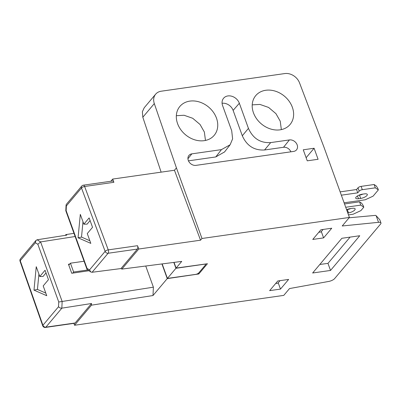 <?xml version="1.0" encoding="UTF-8"?>
<svg xmlns="http://www.w3.org/2000/svg" width="401" height="401" viewBox="0 0 401 401"><rect width="100%" height="100%" fill="white"/><g stroke="black" fill="none" stroke-linecap="round" stroke-linejoin="round"><path stroke-width="0.6" d="M173.813 262.419L175.939 268.284L204.119 264.259A2.501 0.867 -19.9 0 1 205.518 264.55A2.501 0.867 -19.9 0 1 205.332 265.091L198.721 272.941A2.501 0.867 -19.9 0 1 195.593 274.389L167.412 278.409L162.164 263.913M167.412 278.409L175.939 268.284M349.401 217.442L201.979 238.49L176.43 167.904L154.305 103.588A12.506 10.055 -139.9 0 1 155.648 94.18A12.506 10.055 -139.9 0 1 161.222 91.207L284.765 73.568A12.506 10.055 -139.9 0 1 299.527 82.857L323.853 146.861L349.401 217.442L342.218 225.979L378.534 222.319A5.002 1.734 -19.9 0 1 380.95 222.936A5.002 1.734 -19.9 0 1 380.584 224.019L334.624 278.6A5.002 1.734 -19.9 0 1 328.76 281.432L289.522 288.56L283.773 295.387L74.561 325.251L91.468 305.176L152.992 295.537L153.393 287.176L145.733 266.023M201.979 238.49L200.54 240.194L138.756 249.016L121.849 269.091L181.733 261.397L176.104 268.084L207.422 263.738L198.801 273.978L167.242 278.615L152.992 295.537M312.64 272.996L341.863 238.289L359.747 235.738L330.529 270.439L312.64 272.996M288.63 279.427L280.484 289.096L269.647 290.645L277.788 280.976L288.63 279.427M312.76 239.442L320.905 229.768L331.742 228.224L323.602 237.893L312.76 239.442M380.95 222.936L379.797 219.753L376.143 215.713L378.534 222.319M376.143 215.713L375.637 215.362L349.121 217.783M161.127 172.149L142.816 117.237L142.37 111.734L144.225 107.749L155.648 94.18M281.352 129.608L280.234 121.192L275.943 113.658L268.59 107.443L259.938 104.425L252.214 104.867M205.472 140.445L204.355 132.024L200.064 124.49L192.711 118.275L184.059 115.257L176.335 115.699M307.251 160.826L303.256 149.799L314.098 148.25L318.088 159.282L307.251 160.826M253.467 112.831A22.431 18.035 40.1 0 0 270.164 128.846A22.431 18.035 40.1 0 0 289.788 124.826A22.431 18.035 40.1 0 0 292.354 107.283A22.431 18.035 40.1 0 0 275.171 91.112A22.431 18.035 40.1 0 0 255.482 95.939A22.431 18.035 40.1 0 0 253.467 112.831M177.588 123.668A22.431 18.035 40.1 0 0 194.285 139.678A22.431 18.035 40.1 0 0 213.908 135.658A22.431 18.035 40.1 0 0 216.475 118.115A22.431 18.035 40.1 0 0 199.292 101.949A22.431 18.035 40.1 0 0 179.603 106.771A22.431 18.035 40.1 0 0 177.588 123.668M248.44 128.38C252.951 138.45 260.369 143.192 270.685 142.596L289.422 139.924A6.526 5.248 40.1 0 1 296.294 143.207A6.526 5.248 40.1 0 1 296.414 149.974A6.526 5.248 40.1 0 1 294.018 151.352A6.526 5.248 40.1 0 1 293.587 151.433L196.029 165.362A6.526 5.248 40.1 0 1 195.583 165.407A6.526 5.248 40.1 0 1 189.102 161.994A6.526 5.248 40.1 0 1 188.876 155.498A6.526 5.248 40.1 0 1 191.863 153.849L221.437 149.628L230.114 144.781L232.61 138.861L231.708 130.766L222.61 105.638A9.654 7.759 40.1 0 1 222.435 105.102A9.654 7.759 40.1 0 1 223.477 98.37A9.654 7.759 40.1 0 1 231.948 96.295A9.654 7.759 40.1 0 1 239.347 103.252L248.44 128.38L242.304 135.764C246.815 145.834 254.229 150.575 264.55 149.984L283.522 147.277A6.251 5.028 -139.9 0 1 290.865 151.824M176.43 167.904L174.455 170.25L200.54 240.194M110.821 181.262L112.671 179.072L174.455 170.25M65.263 235.367L65.914 234.595L73.974 233.332M112.671 179.072L113.879 182.31A2.501 1.208 -98.1 0 0 112.581 181.011L83.313 185.187A2.501 1.208 81.9 0 1 84.611 186.49A2.501 0.902 159.5 0 0 81.498 187.974A2.501 2.01 -139.9 0 1 81.754 186.054L66.305 204.395L66.07 205.006L66.376 205.934L81.498 187.974L105.137 251.362A2.501 2.01 -139.9 0 0 108.105 253.262L137.373 249.081A2.501 1.208 -98.1 0 0 137.518 245.698L138.756 249.016M66.07 205.006L65.794 210.736L66.15 210.665L66.376 205.934M89.137 217.913L92.536 227.317L87.268 233.572L90.816 243.377L78.06 237.788L80.315 214.37L83.864 224.174L89.137 217.913M113.879 182.31L84.611 186.49L108.25 249.878A2.501 0.902 159.5 0 0 105.137 251.362L89.528 269.898L90.826 271.988L92.05 272.274L120.972 268.56L137.373 249.081M137.518 245.698L108.25 249.878A2.501 1.208 81.9 0 1 108.105 253.262L92.1 272.269M121.849 269.091L120.972 268.56M89.528 269.898L87.047 268.389L87.032 269.402L90.826 271.988M174.044 262.389L176.104 268.084M319.823 264.465L327.968 263.377L350.083 237.116M314.098 148.25L306.123 157.718M69.719 264.043L68.466 264.249L71.734 273.271L88.801 270.755M75.122 236.51L40.591 241.918L37.849 244.274L58.746 301.998L153.393 287.176M58.746 301.998L58.521 306.73C59.403 307.762 60.506 308.239 61.834 308.158L62.15 301.472L40.591 241.918L37.082 239.783L35.94 240.46L35.363 242.76L37.849 244.274M61.834 308.158L91.548 303.507L91.468 305.176M167.242 278.615L161.929 263.943M65.914 234.595L66.797 235.126L37.082 239.783M39.794 276.515L45.062 270.254L48.466 279.657L43.198 285.913L46.747 295.717L33.99 290.129L36.245 266.71L39.794 276.515L43.022 276.49L46.03 272.921M35.94 240.46L20.496 258.8A2.501 2.501 0 0 0 20.05 261.241L42.722 325.782A2.501 0.832 -19.4 0 1 42.912 325.266A2.501 2.01 40.1 0 0 45.879 327.161L61.884 308.153M42.722 325.782A2.501 2.501 0 0 0 45.433 327.432L74.701 323.251A2.501 1.208 -98.1 0 0 75.147 322.98L91.548 303.507M73.899 323.366L74.561 325.251M20.496 258.8A2.501 2.01 40.1 0 0 20.24 260.72L42.912 325.266L58.521 306.73M45.794 293.096L37.433 289.432L33.99 290.129M37.433 289.432L38.917 274.089M198.801 273.978L198.5 273.161M278.204 282.79L280.484 289.096M323.602 237.893L321.316 231.588M330.529 270.439L327.968 263.377M89.869 240.755L81.508 237.091L78.06 237.788M81.508 237.091L82.987 221.748M90.1 220.58L87.097 224.149L83.864 224.174M224.6 151.899L215.773 156.946L188.46 160.846M222.089 103.273A9.378 7.539 -139.9 0 1 233.121 110.395L239.347 103.252M242.304 135.764L233.121 110.395M279.998 280.66L277.883 283.171L275.672 283.482M323.111 229.452L321 231.963L318.79 232.279M87.588 270.018L73.629 272.013L72.686 273.131M84.08 261.241L70.436 263.191L73.629 272.013M70.436 263.191L68.792 265.141M344.103 202.796L365.266 199.773L373.08 196.154L378.354 189.899L377.752 188.244L376.248 185.969L374.128 184.515L375.326 187.828L362.319 189.683A2.501 0.867 -19.9 0 0 359.191 191.132L357.757 192.836L341.346 195.182M340.148 191.873L356.559 189.528L357.998 187.823A2.501 0.867 160.1 0 1 361.121 186.375L374.128 184.515M358.915 195.197L359.481 195.117A5.002 1.734 -19.9 0 0 362.91 194.104M375.326 187.828L378.354 189.899M360.679 198.425L358.509 198.736A5.002 1.734 160.1 0 1 355.722 198.164A5.002 1.734 160.1 0 1 357.597 195.878A5.002 1.734 160.1 0 1 362.344 194.184L364.514 193.873A5.002 1.734 160.1 0 1 367.301 194.45A5.002 1.734 160.1 0 1 365.426 196.731A5.002 1.734 160.1 0 1 360.679 198.425L359.481 195.117M356.559 189.528L357.757 192.836M348.479 214.886L353.101 214.224L360.915 210.605L363.787 207.192L363.191 205.538L361.682 203.262L359.567 201.813L360.765 205.122L345.722 207.267M344.524 203.959L359.567 201.813M346.75 209.648L347.316 209.568A5.002 1.734 -19.9 0 0 350.745 208.555M360.765 205.122L363.787 207.192M346.604 209.713A5.002 1.734 160.1 0 1 350.178 208.635L352.344 208.325A5.002 1.734 160.1 0 1 355.131 208.901A5.002 1.734 160.1 0 1 353.256 211.182A5.002 1.734 160.1 0 1 348.509 212.876L347.787 212.981M154.305 103.588L142.816 117.237M66.15 210.665L87.047 268.389M35.363 242.76L20.24 260.72A2.501 0.832 -19.4 0 0 20.05 261.241M45.433 327.432A2.501 1.208 -98.1 0 0 45.879 327.161L75.147 322.98M264.55 149.984L270.685 142.596M283.522 147.277L289.422 139.924M221.437 149.628L215.773 156.946M191.863 153.849L187.929 158.751M361.121 186.375L362.319 189.683M357.998 187.823L359.191 191.132M357.497 195.939L358.509 198.736M348.509 212.876L347.316 209.568M205.518 264.55L205.327 264.028M83.313 185.187A2.501 2.501 0 0 0 81.754 186.054M65.794 210.736L87.032 269.402M224.445 152.099L229.933 145.012"/></g></svg>

